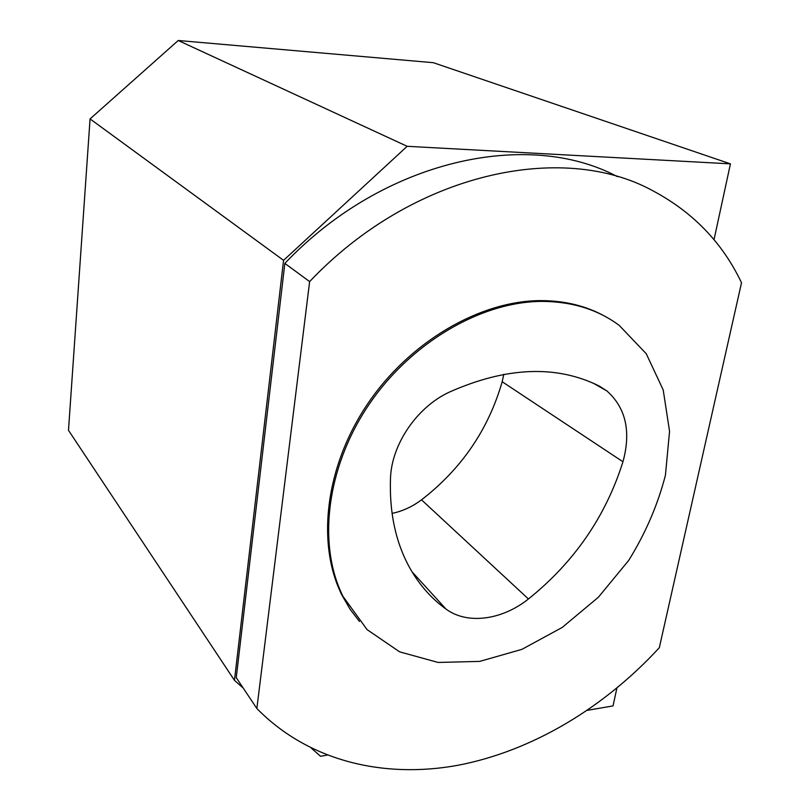 <?xml version="1.0" encoding="UTF-8"?>
<svg xmlns="http://www.w3.org/2000/svg" width="810" height="810" viewBox="0 0 810 810"><rect width="100%" height="100%" fill="white"/><g stroke="black" fill="none" stroke-linecap="round" stroke-linejoin="round"><path stroke-width="1.21" d="M236.257 677.656L284.837 263.392L309.633 281.596C413.049 172.368 562.292 141.183 652.546 190.613C692.864 212.017 722.52 242.737 741.514 282.771L659.31 647.727C604.159 707.656 532.099 751.113 457.792 765.308C383.727 778.835 308.499 761.218 256.861 708.507L236.257 677.656M617.483 176.691C528.454 129.023 384.092 158.881 284.837 263.392M283.561 260.344L90.062 118.918L178.23 40.5L407.167 146.306L283.561 260.344L234.465 680.339L243.192 688.034M311.425 748.237L320.527 756.277L327.149 755.133M587.351 710.329L613.038 705.905L616.886 688.115M407.167 146.306L730.438 163.863L714.015 239.699M90.062 118.918L68.486 430.312L234.465 680.339M178.23 40.5L433.34 62.694L730.438 163.863M256.861 708.507L309.633 281.596M599.157 385.995C556.278 364.773 506.341 366.819 449.337 392.121C416.927 407.055 391.433 444.579 390.481 478.507C389.326 512.71 395.715 542.427 409.627 567.648C419.155 584.658 431.295 598.479 446.037 609.1C467.431 624.895 502.129 620.025 528.444 598.975C574.168 562.231 605.678 516.496 622.961 461.771C631.203 431.517 625.857 407.916 606.933 390.977L599.157 385.995M542.254 301.391C481.413 301.442 410.548 342.529 368.307 405.547C326.045 468.565 317.449 545.505 343.106 596.555L367.062 629.603L399.624 651.847L438.109 662.448L479.743 661.395L521.893 649.357L562.16 627.477L598.377 597.243L628.681 560.439C645.529 533.284 657.781 504.863 665.435 475.197L669.556 431.315L663.208 389.944L646.248 353.737L619.164 325.347C597.881 309.572 572.245 301.583 542.254 301.391M604.716 316.194C586.035 305.866 564.752 300.672 540.878 300.611C480.097 300.642 409.323 341.648 367.163 404.575C324.962 467.492 316.396 544.33 342.043 595.34L350.011 609.13L359.468 621.483M392.06 513.388C402.509 511.231 412.33 506.716 421.514 499.841C461.538 468.879 488.43 429.502 502.18 381.733L503.8 374.281M412.047 571.84L446.037 609.1M421.514 499.841L528.444 598.975M502.18 381.733L622.961 461.771M342.043 595.34L343.106 596.555M593.264 383.181L606.933 390.977"/></g></svg>
